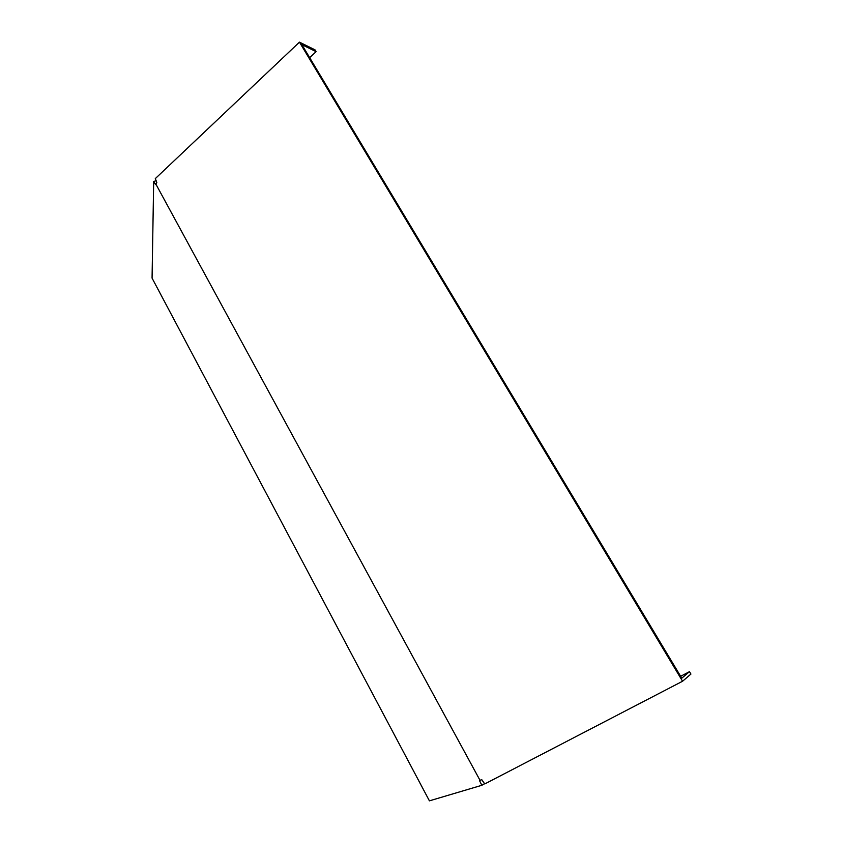 <?xml version="1.0" encoding="UTF-8"?>
<svg xmlns="http://www.w3.org/2000/svg" width="843" height="843" viewBox="0 0 843 843"><rect width="100%" height="100%" fill="white"/><g stroke="black" fill="none" stroke-linecap="round" stroke-linejoin="round"><path stroke-width="1.26" d="M309.666 57.672L316.104 51.655L301.836 44.616L681.776 678.193L689.479 671.671L680.628 676.286M484.556 783.653L481.848 785.286L479.519 780.618L481.701 779.596L483.092 781.503M316.104 51.655L315.029 49.853L299.465 42.15L155.291 178.621L156.819 182.509L155.597 184.649L153.679 181.466L152.067 278.116L429.414 800.85L481.848 785.286M153.679 181.466L156.176 180.75M299.465 42.15L682.567 681.249L690.933 674.073L689.479 671.671M682.567 681.249L484.746 783.948L481.701 779.596M155.618 183.637L480.078 780.449"/></g></svg>
